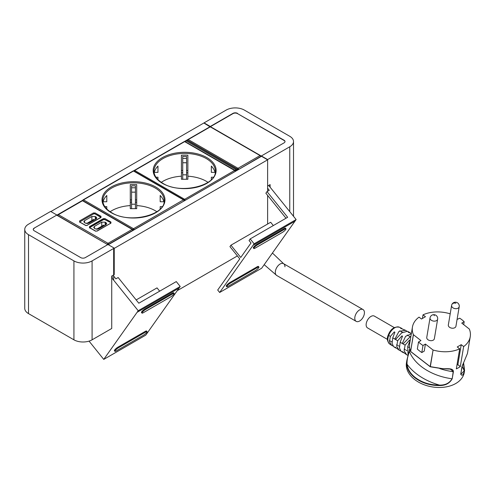 <?xml version="1.0" encoding="UTF-8"?>
<svg xmlns="http://www.w3.org/2000/svg" width="495" height="495" viewBox="0 0 495 495"><rect width="100%" height="100%" fill="white"/><g stroke="black" fill="none" stroke-linecap="round" stroke-linejoin="round"><path stroke-width="0.74" d="M112.186 278.363L112.186 275.783M237.408 255.927L177.253 290.658M108.325 244.709L261.484 156.29L267.616 159.829L267.616 191.243M267.616 195.376L267.616 224.031M267.616 159.829L113.664 248.713L113.664 280.201M285.009 141.669A3.211 1.856 0 0 0 284.081 140.487L237.532 113.615L284.081 140.227A3.211 1.856 0 0 1 285.021 141.539A3.211 1.856 0 0 1 284.081 142.851L261.372 155.962L267.616 159.563L289.754 146.78A12.845 7.419 0 0 0 293.516 141.539A12.845 7.419 0 0 0 289.754 136.292L244.338 110.076A12.845 7.419 0 0 0 226.178 110.076L50.88 211.544M204.039 123.119L209.991 126.763M187.772 139.59L186.72 140.196M185.613 140.834L184.468 141.496M134.108 170.571L133.582 170.874M82.801 200.197L56.894 215.152M89.057 341.123L103.746 359.401L137.066 312.339L179.072 288.09L145.753 335.146L103.746 359.401M111.734 277.8L138.204 310.73L137.066 312.345M138.204 310.73L180.211 286.475L179.072 288.09M180.211 286.475L176.276 281.587L138.81 303.212L118.163 277.528L115.892 278.84L113.664 276.068M136.168 299.921L157.026 287.88L159.668 291.171M267.616 188.218L269.28 190.284L267.009 191.596L287.657 217.28L250.192 238.912L254.121 243.806L296.128 219.551L268.692 185.421M296.128 219.551L261.676 268.222L219.662 292.477L252.982 245.415L294.995 221.166M219.662 292.477L217.701 290.027L239.759 258.866L229.94 246.615L230.936 245.204L270.678 222.267L273.314 225.559M252.982 245.415L254.121 243.806M230.936 245.204L240.756 257.456L251.015 242.971L249.053 240.527L250.192 238.912M285.992 218.239L265.871 193.211L267.009 191.596M228.115 286.351L255.272 270.672A3.211 0.674 141.3 0 0 258.681 267.752A3.211 0.674 141.3 0 0 258.916 267.053A3.211 0.674 141.3 0 0 257.548 267.455L230.392 283.134A3.211 0.674 141.3 0 0 226.982 286.054A3.211 0.674 141.3 0 0 226.747 286.754A3.211 0.674 141.3 0 0 228.115 286.351M258.916 267.053L258.427 266.44A3.211 0.674 141.3 0 0 257.06 266.842L229.903 282.521A3.211 0.674 141.3 0 0 226.493 285.442A3.211 0.674 141.3 0 0 226.258 286.141L226.747 286.754M255.179 248.119L282.336 232.44A3.211 0.674 141.3 0 0 285.745 229.519A3.211 0.674 141.3 0 0 285.98 228.82A3.211 0.674 141.3 0 0 284.619 229.222L257.462 244.901A3.211 0.674 141.3 0 0 254.046 247.822A3.211 0.674 141.3 0 0 253.817 248.521A3.211 0.674 141.3 0 0 255.179 248.119M285.98 228.82L285.491 228.207A3.211 0.674 141.3 0 0 284.124 228.61L256.967 244.289A3.211 0.674 141.3 0 0 253.558 247.209A3.211 0.674 141.3 0 0 253.322 247.908L253.817 248.521M114.896 351.326A3.211 0.674 -38.7 0 0 116.257 350.93L143.414 335.251A3.211 0.674 -38.7 0 0 146.829 332.331A3.211 0.674 -38.7 0 0 147.065 331.631L146.57 331.019A3.211 0.674 -38.7 0 0 145.202 331.421L118.045 347.1A3.211 0.674 -38.7 0 0 114.636 350.021A3.211 0.674 -38.7 0 0 114.401 350.72L114.896 351.326A3.211 0.674 -38.7 0 1 115.131 350.633A3.211 0.674 -38.7 0 1 118.54 347.713L118.045 347.1M145.202 331.421L145.697 332.034L118.54 347.713M145.697 332.034A3.211 0.674 -38.7 0 1 147.065 331.631M141.96 313.094A3.211 0.674 -38.7 0 0 143.327 312.698L170.484 297.019A3.211 0.674 -38.7 0 0 173.894 294.098A3.211 0.674 -38.7 0 0 174.129 293.399L173.64 292.786A3.211 0.674 -38.7 0 0 172.272 293.188L145.115 308.868A3.211 0.674 -38.7 0 0 141.706 311.788A3.211 0.674 -38.7 0 0 141.471 312.481L141.96 313.094A3.211 0.674 -38.7 0 1 142.195 312.401A3.211 0.674 -38.7 0 1 145.604 309.48L145.115 308.868M172.272 293.188L172.761 293.801L145.604 309.48M172.761 293.801A3.211 0.674 -38.7 0 1 174.129 293.399M204.039 122.859L210.282 126.46L232.99 113.355A3.211 1.856 0 0 1 237.532 113.355M260.76 155.869L261.372 156.352L261.372 155.962M267.616 159.563L267.616 186.046L270.115 184.604L270.115 187.184M34.186 228.127L56.894 215.016L34.186 228.127A3.211 1.856 0 0 0 33.245 229.439A3.211 1.856 0 0 0 34.186 230.75L80.741 257.623A3.211 1.856 0 0 0 85.282 257.623L107.984 244.518L114.234 248.119L114.234 274.601L111.734 276.043L111.734 328.482L92.089 339.824A12.845 7.419 0 0 1 73.928 339.824L28.512 313.607A12.845 7.419 0 0 1 24.75 308.36L24.75 229.439A12.845 7.419 0 0 0 28.512 234.686L28.512 313.607M24.75 229.439A12.845 7.419 0 0 1 28.512 224.198L50.651 211.415L56.894 215.016M114.234 248.119L92.089 260.902A12.845 7.419 0 0 1 73.928 260.902L28.512 234.686M237.532 113.615A3.211 1.856 0 0 0 232.99 113.615L232.99 113.355M210.319 126.701L232.99 113.615M56.894 215.282L107.761 244.648M34.186 228.393A3.211 1.856 0 0 0 33.258 229.569M237.34 169.34A0.804 0.464 120 0 0 237.173 168.968A0.804 0.464 120 0 0 236.771 169.012L187.017 140.283A0.804 0.464 -60 0 1 187.419 140.246A0.804 0.804 0 0 0 186.615 140.246A0.804 0.464 60 0 1 187.017 140.283L186.108 140.809A0.804 0.464 -120 0 0 185.712 140.772A0.804 0.804 0 0 0 185.309 141.44L185.297 141.725M236.431 170.75L236.431 170.509A0.804 0.464 -120 0 0 235.868 169.537L186.108 140.809L185.545 141.78A0.804 0.464 -178.3 0 1 185.309 141.44M185.538 141.867L235.298 170.509A0.804 0.446 180 0 0 236.431 170.509L237.34 169.983A0.804 0.464 60 0 0 236.771 169.012L235.868 169.537A0.804 0.464 120 0 0 235.298 170.509L235.298 170.713M210.858 127.166L210.288 126.85A0.804 0.464 -120 0 0 209.892 126.813L187.865 139.528A0.804 0.804 0 0 0 187.463 140.209L187.463 140.271M238.596 169.5L260.611 156.544A0.804 0.464 178.3 0 0 260.846 156.203A0.804 0.464 178.3 0 0 260.611 155.894A0.804 0.464 120 0 0 260.444 155.535A0.804 0.464 120 0 0 260.048 155.572A0.804 0.464 60 0 1 260.611 156.544L260.618 156.785M186.578 158.394L186.578 174.822L182.723 174.822L182.723 156.432L186.578 156.432L186.578 158.394L182.723 158.394M186.578 174.822L186.578 179.27M182.723 174.822L182.723 179.27M208.018 182.333A30.665 17.709 0 0 0 206.335 181.281A30.665 17.709 0 0 0 187.859 176.195L187.859 179.27L181.436 179.27L181.436 176.195A30.665 17.709 0 0 0 161.283 182.333M187.859 176.195L187.859 155.22A30.665 17.709 0 0 0 181.436 155.22L181.436 176.195M187.859 170.509L186.578 170.509M182.723 170.509L181.436 170.509M181.436 172.78L182.723 172.78M186.578 172.78L187.859 172.78M215.028 172.359A30.665 17.709 0 0 0 211.34 166.072L211.34 172.359L215.028 172.359M157.954 166.072A30.665 17.709 0 0 0 154.273 172.359L157.954 172.359L157.954 166.072M211.34 179.629L211.34 177.222L213.339 177.222M157.954 179.629L157.954 177.222L155.962 177.222M135.42 187.784L135.42 204.218L131.565 204.218L131.565 185.829L135.42 185.829L135.42 187.784L131.565 187.784M135.42 204.218L135.42 208.661M131.565 204.218L131.565 208.661M156.859 211.724A30.665 17.709 0 0 0 155.176 210.672A30.665 17.709 0 0 0 136.7 205.586L136.7 208.661L130.278 208.661L130.278 205.586A30.665 17.709 0 0 0 110.125 211.724M136.7 205.586L136.7 184.61A30.665 17.709 0 0 0 130.278 184.61L130.278 205.586M136.7 199.906L135.42 199.906M131.565 199.906L130.278 199.906M130.278 202.177L131.565 202.177M135.42 202.177L136.7 202.177M163.87 201.75A30.665 17.709 0 0 0 160.182 195.469L160.182 201.75L163.87 201.75M106.796 195.469A30.665 17.709 0 0 0 103.115 201.75L106.796 201.75L106.796 195.469M160.182 209.026L160.182 206.619L162.181 206.619M106.796 209.026L106.796 206.619L104.804 206.619M107.465 244.474L57.828 215.622L57.828 214.966A0.804 0.464 60 0 1 57.989 214.607A0.804 0.464 60 0 1 58.391 214.651L82.486 200.741L132.128 229.395L108.034 243.311L58.391 214.651A0.804 0.464 120 0 0 57.828 215.622L57.822 215.814M100.961 217.262L87.015 225.349L101.067 217.398L100.726 217.565L101.067 216.358L95.201 212.968L94.861 213.524L93.728 213.524L93.388 212.968L95.201 212.968M100.726 217.565L101.067 216.358M79.683 221.853L79.577 220.943L79.918 222.15L85.684 225.349L86.916 225.516M87.256 225.374L85.783 225.541L79.577 221.989M100.683 217.206L94.861 213.846L100.726 216.909L100.683 217.862M79.961 222.447L79.961 221.797L93.728 213.846L79.961 221.797M94.861 213.846L93.728 213.846M84.596 222.75L84.503 220.727L83.797 221.748L85.357 223.189L88.76 223.189L96.141 218.926L96.847 217.979L95.288 216.47L95.288 219.421M84.503 220.727L91.884 216.47L95.288 216.47M86.569 223.567L93.753 219.421L94.211 219.681L87.467 223.573M94.52 219.86L94.211 219.681M132.703 230.639L132.697 229.717L132.697 230.367L108.603 244.283A0.804 0.464 -120 0 0 108.034 243.311A0.804 0.464 -60 0 0 107.465 244.283L108.603 244.555M110.602 223.264L110.602 222.614L104.736 219.551L103.61 219.551L103.269 218.672L105.076 218.672L104.736 219.229L103.61 219.229L89.793 227.199L89.793 227.855L89.459 227.694L89.793 227.855M95.659 231.215L89.459 227.694L89.459 226.648L89.843 227.496L103.61 219.551M95.318 231.078L97.131 231.078L110.942 223.103L96.89 231.054L95.56 231.054L89.558 227.552M104.736 219.551L110.602 222.614L110.942 222.057L105.076 218.672M89.843 228.152L89.843 227.496M110.558 222.911L110.558 223.561M101.76 222.168L94.378 226.432L93.673 227.453L95.232 228.894L98.641 228.894L106.023 224.631L106.722 223.684L106.023 222.663L105.163 222.168L101.76 222.168L101.76 226.203M96.451 229.272L103.634 225.12L104.402 225.565M97.342 229.278L104.086 225.386M387.461 339.415L367.544 327.919A6.825 3.941 -60 0 1 366.133 324.794A6.825 3.941 -60 0 1 369.109 317.926A6.825 3.941 -60 0 1 374.368 316.101L394.286 327.597M364.431 312.667A6.825 3.941 -60 0 1 361.449 319.535A6.825 3.941 -60 0 1 356.196 321.366A6.825 3.941 -60 0 1 354.779 318.242A6.825 3.941 -60 0 1 357.761 311.374A6.825 3.941 -60 0 1 363.014 309.542A6.825 3.941 -60 0 1 364.431 312.667M356.196 321.366L276.717 275.48A6.825 3.941 -60 0 1 275.307 272.355A6.825 3.941 -60 0 1 278.283 265.487A6.825 3.941 -60 0 1 283.542 263.662A6.825 3.941 120 0 0 278.283 265.487A6.825 3.941 120 0 0 275.307 272.355A6.825 3.941 120 0 0 276.717 275.48L264.188 264.67M284.953 266.786A6.825 3.941 120 0 0 283.542 263.662L272.429 253.025M408.121 355.497L407.694 346.649L410.157 340.319M407.998 355.348L406.612 354.736L404.124 350.85L405.102 345.139L402.243 343.468L405.584 336.365L411.314 333.797M403.629 352.762L401.086 351.382L399.465 348.016L400.17 342.249L402.553 336.093M402.509 336.266L401.884 335.913L397.664 340.77L396.699 346.302L399.063 350.114L400.418 350.751M397.664 340.77L394.874 339.112L398.989 331.403L405.467 330.27L406.63 331.05M394.874 339.112L392.752 337.85L392.077 343.363L393.568 346.605L395.443 347.818L394.868 347.026L395.468 347.403L399.057 350.114M392.752 337.85L394.905 332.232L394.28 331.897L390.382 336.427L389.441 341.661L391.65 345.343L392.943 345.986M396.105 348.084L395.443 347.818M402.887 352.489L402.225 351.555L402.843 351.926L406.612 354.736M395.524 339.502L401.717 332.863L407.428 331.279L409.414 332.324L408.171 332.312M402.992 343.907L410.93 336.062M410.114 340.486L409.495 340.121L405.102 345.139M408.208 332.269L411.382 333.376M410.046 332.85L409.414 332.324M405.467 330.264L400.56 328.284M402.194 328.767L400.597 328.247M415.187 377.462C410.312 373.552 407.595 369.134 407.032 364.215C406.89 360.496 407.663 356.196 409.334 351.302A47.365 31.68 -170.5 0 0 452.022 378.762C449.534 383.13 445.358 385.24 439.498 385.104A53.342 35.677 -170.5 0 1 407.032 364.215L406.692 364.431C407.261 369.4 410.009 373.861 414.934 377.815C421.827 382.994 430.019 385.568 439.511 385.543L439.498 385.104C430.112 385.129 422.006 382.586 415.187 377.462M457.077 319.448L459.707 318.205A29.304 19.596 -170.5 0 1 464.18 321.694L461.755 323.099L469.353 329.076A29.304 19.596 -170.5 0 1 470.25 336.68A29.304 19.596 -170.5 0 1 463.648 346.556L461.229 344.662L457.25 346.958L459.676 348.851A29.304 19.596 -170.5 0 1 433.075 350.014L430.155 366.609L442.344 368.614C447.164 368.998 453.364 367.773 453.395 371.683L450.308 369.097L442.338 368.645M430.291 366.677L442.258 368.645M462.54 364.846L460.758 373.812C461.767 376.373 462.998 375.482 464.459 371.139L464.205 370.842A53.342 35.677 9.5 0 0 462.064 366.312M460.802 373.75L460.765 374.399L464.205 370.842L463.462 362.94M463.555 362.767L464.459 371.139M460.765 374.399L461.996 366.653L467.435 353.51L461.94 366.746M470.25 336.68L467.435 353.479M439.511 385.543C445.45 385.611 449.689 383.347 452.213 378.743L453.203 371.696A47.365 31.68 -170.5 0 1 439.783 368.589M463.568 362.736L464.588 370.477L464.267 372.407A29.304 19.596 -170.5 0 1 444.875 387.096A29.304 19.596 -170.5 0 1 414.649 379.529A29.304 19.596 -170.5 0 1 406.469 362.724L406.865 360.329L406.692 364.431M463.648 346.556L460.294 366.572A29.304 19.596 -170.5 0 1 456.322 368.862L459.676 348.851M460.294 366.572L457.875 364.679L456.935 365.223M432.939 349.946L425.422 344.075L422.99 345.479A29.304 19.596 -170.5 0 1 418.516 341.983L420.948 340.585L413.424 334.707L410.621 351.45L430.328 366.727L433.075 350.014M422.99 345.479L421.808 352.539L424.24 351.141L425.422 344.075M421.808 352.539A29.304 19.596 -170.5 0 1 417.335 349.049L418.516 341.983M409.328 351.277L406.865 360.329L409.73 348.796M409.526 347.502L409.557 344.297L409.526 347.558L410.553 351.444L409.526 347.502M422.414 318.471L423.027 314.832A29.304 19.596 -170.5 0 1 449.621 313.663L450.165 314.053M464.18 321.694L463.691 324.615M461.229 344.662L457.875 364.679M413.424 334.707L413.35 334.608A29.304 19.596 -170.5 0 1 412.453 327.003A29.304 19.596 -170.5 0 1 419.055 317.128L421.474 319.015L425.446 316.726L423.027 314.832M437.636 319.164L434.363 338.704A3.855 2.58 -170.5 0 1 434.226 339.155A3.855 2.58 -170.5 0 1 431.615 340.659A3.855 2.58 -170.5 0 1 426.764 337.429L430.037 317.889A3.855 2.58 -170.5 0 0 434.888 321.119A3.855 2.58 -170.5 0 0 437.636 319.164A3.855 3.855 0 0 0 433.447 314.69A3.855 3.855 0 0 0 430.037 317.889M459.212 306.708L455.938 326.248A3.855 2.58 -170.5 0 1 455.796 326.7A3.855 2.58 -170.5 0 1 451.366 328.086A3.855 2.58 -170.5 0 1 448.334 324.98L451.607 305.434A3.855 2.58 9.5 0 0 454.639 308.546A3.855 2.58 9.5 0 0 459.069 307.154A3.855 2.58 9.5 0 0 459.212 306.708A3.855 3.855 0 0 0 451.91 304.45A3.855 2.815 24.9 0 1 455.883 303.249M257.06 266.842L257.548 267.455M229.903 282.521L230.392 283.134M284.124 228.61L284.619 229.222M256.967 244.289L257.462 244.901M289.754 211.619L289.754 146.78M73.928 260.902L73.928 339.824M92.089 260.902L92.089 339.824M237.346 170.224L237.34 169.983A0.804 0.458 -0.9 0 0 237.575 169.655A0.804 0.804 0 0 0 237.173 168.968L187.419 140.246M237.458 169.24A0.804 0.464 -60 0 1 238.021 168.288L188.267 139.565A0.804 0.464 120 0 0 187.71 140.413M237.482 169.29A0.804 0.458 179.1 0 0 238.59 169.259A0.804 0.464 -120 0 0 238.021 168.288L260.048 155.572L210.288 126.85L188.267 139.565A0.804 0.464 -120 0 0 187.865 139.528M186.578 162.762L182.723 162.762M215.319 171.121A30.665 17.709 0 0 0 206.335 158.598A30.665 17.709 0 0 0 172.916 154.762A30.665 17.709 0 0 0 153.982 171.121C154.05 175.731 156.989 179.778 162.799 183.274C180.415 194.727 217.027 185.65 215.319 171.121M162.397 183.311A31.47 18.166 0 0 0 206.904 183.311A31.47 18.166 0 0 0 206.904 157.62A31.47 18.166 0 0 0 162.397 157.62A31.47 18.166 0 0 0 162.397 183.311M235.174 171.48L235.174 171.449A0.804 0.464 0 0 0 235.41 171.121A0.804 0.804 0 0 0 235.007 170.429A0.804 0.464 -60 0 0 234.605 170.466A0.804 0.464 60 0 1 235.174 171.449L185.217 200.289A0.804 0.464 -120 0 0 184.647 199.306L134.696 170.466L184.647 141.626L234.605 170.466L184.647 199.306A0.804 0.464 120 0 0 184.109 200.067M82.974 200.747A0.804 0.464 120 0 1 83.537 199.856A0.804 0.464 -120 0 0 83.135 199.819L133.087 170.979A0.804 0.464 60 0 1 133.489 171.016L83.537 199.856L133.489 228.702L183.447 199.856L133.489 171.016A0.804 0.464 -60 0 1 133.891 170.979A0.804 0.804 0 0 1 134.293 170.429A0.804 0.464 -120 0 1 134.696 170.466A0.804 0.464 120 0 0 134.182 171.146M184.251 141.582A0.804 0.464 60 0 1 184.647 141.626A0.804 0.464 -60 0 1 185.05 141.582A0.804 0.804 0 0 0 184.251 141.582L134.293 170.429M185.217 200.32L185.217 200.289A0.804 0.464 180 0 1 184.233 200.357M135.42 192.153L131.565 192.153M164.161 200.512A30.665 17.709 0 0 0 155.176 187.995A30.665 17.709 0 0 0 121.758 184.159A30.665 17.709 0 0 0 102.824 200.512C102.892 205.122 105.831 209.175 111.641 212.664C129.257 224.124 165.868 215.047 164.161 200.512M111.239 212.708A31.47 18.166 0 0 0 155.746 212.708A31.47 18.166 0 0 0 155.746 187.011A31.47 18.166 0 0 0 111.239 187.011A31.47 18.166 0 0 0 111.239 212.708M82.968 200.184A0.804 0.464 0 0 0 82.733 200.512A0.804 0.464 0 0 0 82.764 200.642M183.849 199.819A0.804 0.804 0 0 1 184.251 200.512A0.804 0.464 0 0 1 184.016 200.84A0.804 0.464 60 0 0 183.447 199.856A0.804 0.464 -60 0 1 183.849 199.819L133.891 170.979A0.804 0.804 0 0 0 133.087 170.979M184.016 201.013L134.058 229.686A0.804 0.464 -120 0 0 133.489 228.702A0.804 0.464 120 0 0 132.926 229.686L132.926 229.94M134.058 229.853L134.058 229.686A0.804 0.464 180 0 1 132.926 229.686L132.802 229.612M82.09 200.698A0.804 0.464 60 0 1 82.486 200.741A0.804 0.464 120 0 1 82.888 200.698A0.804 0.804 0 0 0 82.09 200.698L57.989 214.607A0.804 0.804 0 0 0 57.593 215.288L57.581 215.678M110.942 223.103L110.942 222.057M89.459 226.648L103.269 218.672M79.577 220.943L93.388 212.968M132.697 229.717A0.804 0.464 120 0 0 132.53 229.358A0.804 0.464 120 0 0 132.128 229.395A0.804 0.464 -120 0 1 132.697 230.367M91.884 216.47L91.884 220.498M96.141 216.958L96.049 218.982M94.378 226.432L94.471 228.449M105.93 224.681L106.023 222.663M105.163 222.168L105.163 225.126M391.65 345.343L389.695 344.044A9.721 5.612 -60 0 1 388.711 335.418A9.721 5.612 -60 0 1 399.409 327.22L401.612 328.315M409.544 347.719L407.694 346.649M402.243 343.468L400.17 342.249M390.382 336.427L388.711 335.418M409.742 348.857L409.334 351.302M460.814 373.688L461.983 366.684M453.395 371.683L452.213 378.743M410.621 351.45L413.35 334.608M410.621 351.524L410.553 351.444A0.322 0.322 0 0 0 410.652 351.574L430.186 366.733A0.322 0.322 0 0 0 430.285 366.789L442.295 368.719L450.302 369.097M409.346 351.172L409.736 348.827M434.313 315.699A3.855 1.089 -95.8 0 0 433.447 314.69M451.749 304.988A3.855 2.815 24.9 0 1 451.91 304.45A3.855 3.855 0 0 0 451.607 305.434A3.855 2.58 9.5 0 1 451.749 304.988M293.516 216.303L293.516 141.539M237.575 169.655L237.581 170.088M186.615 140.246L185.712 140.772M260.859 156.649L260.846 156.203A0.804 0.804 0 0 0 260.444 155.535L210.691 126.813A0.804 0.804 0 0 0 209.892 126.813M235.007 170.429L185.05 141.582M83.135 199.819A0.804 0.804 0 0 0 82.733 200.512L82.733 200.63M184.251 200.512L184.251 200.877M82.888 200.698L132.53 229.358A0.804 0.804 0 0 1 132.932 230.039M132.932 230.026L132.945 230.497M406.94 350.664L405.987 350.114M405.318 349.73L404.068 349.006M399.422 346.321L398.382 345.72M397.714 345.337L396.637 344.718M392.028 342.057L389.379 340.523M409.947 336.637L408.839 336M408.171 335.616L407.175 335.041M402.491 332.337L401.235 331.613M400.566 331.223L399.83 330.796M363.014 309.542L283.542 263.662M389.695 344.044C387.152 341.346 386.675 338.314 388.259 334.948C390.673 328.915 394.391 326.341 399.409 327.22M412.453 327.003L409.557 344.297"/></g></svg>
